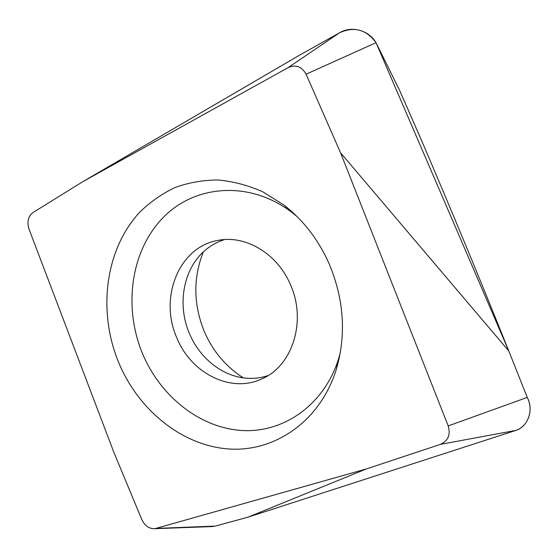 <?xml version="1.0" encoding="UTF-8"?>
<svg xmlns="http://www.w3.org/2000/svg" width="558" height="558" viewBox="0 0 558 558"><rect width="100%" height="100%" fill="white"/><g stroke="black" fill="none" stroke-linecap="round" stroke-linejoin="round"><path stroke-width="0.84" d="M527.261 397.429C534.229 410.256 527.533 426.989 515.913 430.399L440.422 444.363L366.397 468.929L248.031 517.161L215.339 526.082L248.031 517.161L515.913 430.399C527.812 426.486 534.062 410.653 527.261 397.429L508.784 350.975L527.261 397.429L448.2 425.914L340.561 152.794L508.784 350.975L376.029 42.687L399.626 90.396L420.118 137.163L399.626 90.396L376.029 42.687C366.229 29.386 354.009 26.121 339.383 32.894L299.667 55.109L339.383 32.894L288.13 67.623L82.849 181.65L299.667 55.109M243.351 377.864C225.899 366.739 212.884 351.289 204.312 331.522C193.361 304.515 193.026 277.996 203.3 251.958M420.118 137.163C449.846 206.383 479.399 277.654 508.784 350.975C479.399 277.654 449.846 206.383 420.118 137.163M440.422 444.363C448.179 440.883 450.773 434.731 448.2 425.914M366.397 468.929L155.835 528.433L215.339 526.082L211.329 526.606M212.912 526.55L154.392 528.698C148.944 528.719 144.759 525.685 141.83 519.603L114.041 452.789L28.967 228.975C26.819 221.84 28.109 216.406 32.831 212.661L82.849 181.65M288.13 67.623C295.81 64.296 301.794 66.493 306.084 74.207L376.029 42.687C368.873 30.285 351.505 25.333 339.383 32.894M306.084 74.207L340.561 152.794M154.392 528.698L155.835 528.433M118.875 362.993C138.468 409.684 181.008 444.928 227.385 448.876C273.587 452.824 319.908 422.085 336.244 369.577C346.399 334.933 344.07 299.765 329.269 264.06C318.527 239.863 303.406 220.194 283.903 205.051L262.832 191.84C248.024 185.305 233.042 181.343 217.885 179.969C202.896 180.074 188.583 182.599 174.954 187.558C161.918 193.793 150.207 201.982 139.8 212.131C104.862 249.712 97.483 311.81 118.875 362.993M340.345 352.461L338.608 358.682C324.086 405.471 282.683 433.496 240.951 430.441C199.08 427.379 160.369 395.978 142.66 353.939C123.304 307.87 130.433 251.867 162.357 218.366C194.058 184.831 249.44 179.836 292.12 212.577L297.142 216.657M290.439 284.685C277.486 253.709 245.646 234.862 218.45 240.317C178.958 246.503 158.723 297.93 176.865 337.911C191.08 373.386 231.305 393.864 262.448 378.61C292.545 365.643 306.837 320.836 290.439 284.685M267.959 375.625C260.802 377.982 253.451 378.826 245.904 378.15C222.098 376.155 199.645 358.027 189.518 333.712C176.872 304.752 183.184 268.628 205.211 250.256C210.987 245.339 217.474 241.781 224.672 239.57M294.115 213.735L292.915 213.191M338.894 357.727L339.564 356.59M215.339 526.082L208.608 526.347M292.12 212.577L283.903 205.051M338.608 358.682L336.244 369.577"/></g></svg>
